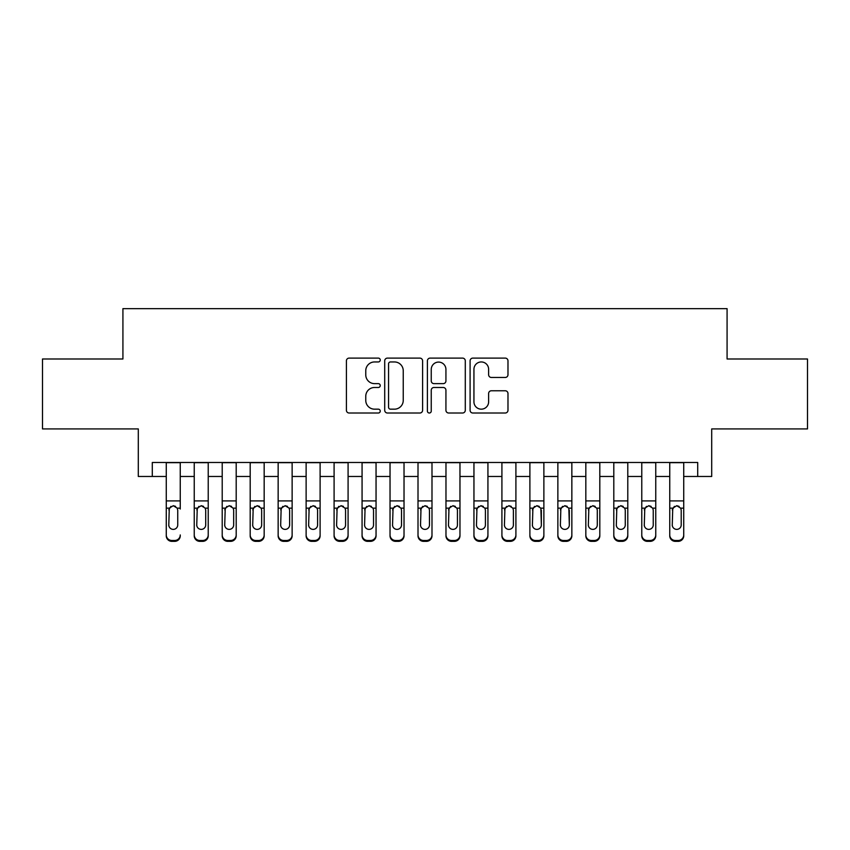 <?xml version="1.0" encoding="UTF-8"?>
<svg xmlns="http://www.w3.org/2000/svg" width="850" height="850" viewBox="0 0 850 850"><rect width="100%" height="100%" fill="white"/><g stroke="black" fill="none" stroke-linecap="round" stroke-linejoin="round"><path stroke-width="1.27" d="M380.248 360.028A1.923 1.923 0 0 0 378.324 358.105L349.159 358.105A2.741 2.741 0 0 0 346.407 360.857L346.407 410.274A2.741 2.741 0 0 0 349.159 413.015L378.324 413.015A1.923 1.923 0 0 0 380.248 411.092A1.923 1.923 0 0 0 378.324 409.169L374.553 409.169A8.787 8.787 0 0 1 365.766 400.382L365.766 396.27A8.787 8.787 0 0 1 374.553 387.483L378.324 387.483A1.923 1.923 0 0 0 380.248 385.56A1.923 1.923 0 0 0 378.324 383.637L374.553 383.637A8.787 8.787 0 0 1 365.766 374.85L365.766 370.738A8.787 8.787 0 0 1 374.553 361.951L378.324 361.951A1.923 1.923 0 0 0 380.248 360.028M505.24 377.464A2.741 2.741 0 0 0 507.981 374.712L507.981 360.857A2.741 2.741 0 0 0 505.24 358.105L472.844 358.105A2.741 2.741 0 0 0 470.092 360.857L470.092 410.274A2.741 2.741 0 0 0 472.844 413.015L505.24 413.015A2.741 2.741 0 0 0 507.981 410.274L507.981 393.518A2.741 2.741 0 0 0 505.24 390.777L491.374 390.777A2.741 2.741 0 0 0 488.623 393.518L488.623 401.827A7.342 7.342 0 0 1 481.281 409.169A7.342 7.342 0 0 1 473.939 401.827L473.939 369.293A7.342 7.342 0 0 1 481.281 361.951A7.342 7.342 0 0 1 488.623 369.293L488.623 374.712A2.741 2.741 0 0 0 491.374 377.464L505.24 377.464M152.288 476.467L152.288 462.485L697.712 462.485L697.712 476.467L711.705 476.467L711.705 428.921L807.5 428.921L807.5 358.987L727.079 358.987L727.079 308.646L122.921 308.646L122.921 358.987L42.5 358.987L42.5 428.921L138.295 428.921L138.295 476.467L166.271 476.467M422.599 360.857A2.741 2.741 0 0 0 419.847 358.105L387.451 358.105A2.741 2.741 0 0 0 384.71 360.857L384.71 410.274A2.741 2.741 0 0 0 387.451 413.015L419.847 413.015A2.741 2.741 0 0 0 422.599 410.274L422.599 360.857M430.153 358.105L462.549 358.105A2.741 2.741 0 0 1 465.29 360.857L465.29 410.274A2.741 2.741 0 0 1 462.549 413.015L448.683 413.015A2.741 2.741 0 0 1 445.931 410.274L445.931 390.224A2.741 2.741 0 0 0 443.19 387.483L433.989 387.483A2.741 2.741 0 0 0 431.248 390.224L431.248 411.092A1.923 1.923 0 0 1 429.324 413.015A1.923 1.923 0 0 1 427.401 411.092L427.401 360.857A2.741 2.741 0 0 1 430.153 358.105M180.253 476.467L194.246 476.467M208.229 476.467L222.211 476.467M236.194 476.467L250.187 476.467M264.169 476.467L278.152 476.467M292.134 476.467L306.127 476.467M320.11 476.467L334.092 476.467M348.086 476.467L362.068 476.467M376.051 476.467L390.033 476.467M404.026 476.467L418.009 476.467M431.991 476.467L445.974 476.467M459.967 476.467L473.949 476.467M487.932 476.467L501.914 476.467M515.908 476.467L529.89 476.467M543.872 476.467L557.866 476.467M571.848 476.467L585.831 476.467M599.813 476.467L613.806 476.467M627.789 476.467L641.771 476.467M655.754 476.467L669.747 476.467M683.729 476.467L697.712 476.467M390.479 361.951A1.923 1.923 0 0 0 388.556 363.874L388.556 407.246A1.923 1.923 0 0 0 390.479 409.169L394.453 409.169A8.787 8.787 0 0 0 403.24 400.382L403.24 370.738A8.787 8.787 0 0 0 394.453 361.951L390.479 361.951M445.931 369.431A7.342 7.342 0 0 0 438.589 362.089A7.342 7.342 0 0 0 431.248 369.431L431.248 380.896A2.741 2.741 0 0 0 433.989 383.637L443.19 383.637A2.741 2.741 0 0 0 445.931 380.896L445.931 369.431M166.271 509.022L166.271 534.937A5.599 5.546 -0 0 0 171.87 540.483L174.664 540.483A5.599 5.546 -0 0 0 180.253 534.937L180.253 535.808A5.599 5.546 180 0 1 174.664 541.354L174.664 540.483M180.253 509.022L180.253 462.485M177.735 524.939L177.735 510.212L177.735 524.939A4.473 4.441 180 0 1 173.262 529.38A4.473 4.441 180 0 0 177.735 524.939M168.789 525.821L168.789 524.939A4.473 4.441 180 0 0 173.262 529.38M170.924 506.366L168.789 509.862M175.599 506.366L173.262 505.707L177.246 508.151L177.735 510.212M166.271 462.485L166.271 535.808A5.599 5.546 180 0 0 171.87 541.354L174.664 541.354M166.271 508.151L169.288 508.151L168.789 524.939M169.288 508.151L173.262 505.707M194.246 509.022L194.246 535.808A5.599 5.546 180 0 0 199.835 541.354L202.629 541.354L202.629 540.483A5.599 5.546 0 0 0 208.229 534.937L208.229 535.808A5.599 5.546 180 0 1 202.629 541.354M205.711 524.939L205.711 510.212L205.711 524.939A4.473 4.441 180 0 1 201.238 529.38A4.473 4.441 180 0 0 205.711 524.939M196.754 525.821L196.754 524.939A4.473 4.441 180 0 0 201.238 529.38M198.9 506.366L196.754 509.862M203.564 506.366L201.238 505.707L205.211 508.151L205.711 510.212M222.211 509.022L222.211 535.808A5.599 5.546 180 0 0 227.811 541.354L230.605 541.354L230.605 540.483A5.599 5.546 0 0 0 236.194 534.937L236.194 535.808A5.599 5.546 180 0 1 230.605 541.354M233.676 524.939L233.676 510.212L233.676 524.939A4.473 4.441 180 0 1 229.202 529.38A4.473 4.441 180 0 0 233.676 524.939M224.729 525.821L224.729 524.939A4.473 4.441 180 0 0 229.202 529.38M226.865 506.366L224.729 509.862M231.54 506.366L229.202 505.707L233.187 508.151L233.676 510.212M250.187 509.022L250.187 535.808A5.599 5.546 180 0 0 255.776 541.354L258.57 541.354L258.57 540.483A5.599 5.546 0 0 0 264.169 534.937L264.169 535.808A5.599 5.546 180 0 1 258.57 541.354M261.651 524.939L261.651 510.212L261.651 524.939A4.473 4.441 180 0 1 257.178 529.38A4.473 4.441 180 0 0 261.651 524.939M252.705 525.821L252.705 524.939A4.473 4.441 180 0 0 257.178 529.38M254.841 506.366L252.705 509.862M259.516 506.366L257.178 505.707L261.152 508.151L261.651 510.212M278.152 509.022L278.152 535.808A5.599 5.546 180 0 0 283.751 541.354L286.546 541.354L286.546 540.483A5.599 5.546 0 0 0 292.134 534.937L292.134 535.808A5.599 5.546 180 0 1 286.546 541.354M289.627 524.939L289.627 510.212L289.627 524.939A4.473 4.441 180 0 1 285.143 529.38A4.473 4.441 180 0 0 289.627 524.939M280.67 525.821L280.67 524.939A4.473 4.441 180 0 0 285.143 529.38M282.816 506.366L280.67 509.862M287.481 506.366L285.143 505.707L289.127 508.151L289.627 510.212M208.229 462.485L208.229 535.808M194.246 462.485L194.246 534.937A5.599 5.546 0 0 0 199.835 540.483L202.629 540.483M199.835 540.483L199.835 541.354A5.599 5.546 180 0 1 194.246 535.808L194.246 534.937L194.246 535.808M194.246 508.151L197.253 508.151L196.754 524.939M197.253 508.151L201.238 505.707M236.194 462.485L236.194 535.808M222.211 462.485L222.211 534.937A5.599 5.546 0 0 0 227.811 540.483L230.605 540.483M227.811 540.483L227.811 541.354A5.599 5.546 180 0 1 222.211 535.808L222.211 534.937L222.211 535.808M222.211 508.151L225.229 508.151L224.729 524.939M225.229 508.151L229.202 505.707M264.169 462.485L264.169 535.808M250.187 462.485L250.187 534.937A5.599 5.546 0 0 0 255.776 540.483L258.57 540.483M255.776 540.483L255.776 541.354A5.599 5.546 180 0 1 250.187 535.808L250.187 534.937L250.187 535.808M250.187 508.151L253.194 508.151L252.705 524.939M253.194 508.151L257.178 505.707M292.134 462.485L292.134 535.808M278.152 462.485L278.152 534.937A5.599 5.546 0 0 0 283.751 540.483L286.546 540.483M283.751 540.483L283.751 541.354A5.599 5.546 180 0 1 278.152 535.808L278.152 534.937L278.152 535.808M278.152 508.151L281.169 508.151L280.67 524.939M281.169 508.151L285.143 505.707M306.127 509.022L306.127 535.808A5.599 5.546 180 0 0 311.716 541.354L314.511 541.354L314.511 540.483A5.599 5.546 0 0 0 320.11 534.937L320.11 535.808A5.599 5.546 180 0 1 314.511 541.354M317.592 524.939L317.592 510.212L317.592 524.939A4.473 4.441 180 0 1 313.119 529.38A4.473 4.441 180 0 0 317.592 524.939M308.646 525.821L308.646 524.939A4.473 4.441 180 0 0 313.119 529.38M310.781 506.366L308.646 509.862M315.456 506.366L313.119 505.707L317.092 508.151L317.592 510.212M320.11 462.485L320.11 535.808M306.127 462.485L306.127 534.937A5.599 5.546 0 0 0 311.716 540.483L314.511 540.483M311.716 540.483L311.716 541.354A5.599 5.546 180 0 1 306.127 535.808L306.127 534.937L306.127 535.808M306.127 508.151L309.134 508.151L308.646 524.939M309.134 508.151L313.119 505.707M334.092 509.022L334.092 535.808A5.599 5.546 180 0 0 339.692 541.354L342.486 541.354L342.486 540.483A5.599 5.546 0 0 0 348.086 534.937L348.086 535.808A5.599 5.546 180 0 1 342.486 541.354M345.567 524.939L345.567 510.212L345.567 524.939A4.473 4.441 180 0 1 341.084 529.38A4.473 4.441 180 0 0 345.567 524.939M336.611 525.821L336.611 524.939A4.473 4.441 180 0 0 341.084 529.38M338.757 506.366L336.611 509.862M343.421 506.366L341.084 505.707L345.068 508.151L345.567 510.212M348.086 462.485L348.086 535.808M334.092 462.485L334.092 534.937A5.599 5.546 0 0 0 339.692 540.483L342.486 540.483M339.692 540.483L339.692 541.354A5.599 5.546 180 0 1 334.092 535.808L334.092 534.937L334.092 535.808M334.092 508.151L337.11 508.151L336.611 524.939M337.11 508.151L341.084 505.707M362.068 509.022L362.068 535.808A5.599 5.546 180 0 0 367.657 541.354L370.462 541.354L370.462 540.483A5.599 5.546 0 0 0 376.051 534.937L376.051 535.808A5.599 5.546 180 0 1 370.462 541.354M373.533 524.939L373.533 510.212L373.533 524.939A4.473 4.441 180 0 1 369.059 529.38A4.473 4.441 180 0 0 373.533 524.939M364.586 525.821L364.586 524.939A4.473 4.441 180 0 0 369.059 529.38M366.722 506.366L364.586 509.862M371.397 506.366L369.059 505.707L373.033 508.151L373.533 510.212M376.051 462.485L376.051 535.808M362.068 462.485L362.068 534.937A5.599 5.546 0 0 0 367.657 540.483L370.462 540.483M367.657 540.483L367.657 541.354A5.599 5.546 180 0 1 362.068 535.808L362.068 534.937L362.068 535.808M362.068 508.151L365.075 508.151L364.586 524.939M365.075 508.151L369.059 505.707M390.033 509.022L390.033 535.808A5.599 5.546 180 0 0 395.632 541.354L398.427 541.354L398.427 540.483A5.599 5.546 0 0 0 404.026 534.937L404.026 535.808A5.599 5.546 180 0 1 398.427 541.354M401.508 524.939L401.508 510.212L401.508 524.939A4.473 4.441 180 0 1 397.024 529.38A4.473 4.441 180 0 0 401.508 524.939M392.551 525.821L392.551 524.939A4.473 4.441 180 0 0 397.024 529.38M394.697 506.366L392.551 509.862M399.362 506.366L397.024 505.707L401.009 508.151L401.508 510.212M404.026 462.485L404.026 535.808M390.033 462.485L390.033 534.937A5.599 5.546 0 0 0 395.632 540.483L398.427 540.483M395.632 540.483L395.632 541.354A5.599 5.546 180 0 1 390.033 535.808L390.033 534.937L390.033 535.808M390.033 508.151L393.051 508.151L392.551 524.939M393.051 508.151L397.024 505.707M418.009 509.022L418.009 535.808A5.599 5.546 180 0 0 423.598 541.354L426.402 541.354L426.402 540.483A5.599 5.546 0 0 0 431.991 534.937L431.991 535.808A5.599 5.546 180 0 1 426.402 541.354M429.473 524.939L429.473 510.212L429.473 524.939A4.473 4.441 180 0 1 425 529.38A4.473 4.441 180 0 0 429.473 524.939M420.527 525.821L420.527 524.939A4.473 4.441 180 0 0 425 529.38M422.663 506.366L420.527 509.862M427.337 506.366L425 505.707L428.984 508.151L429.473 510.212M431.991 462.485L431.991 535.808M418.009 462.485L418.009 534.937A5.599 5.546 0 0 0 423.598 540.483L426.402 540.483M423.598 540.483L423.598 541.354A5.599 5.546 180 0 1 418.009 535.808L418.009 534.937L418.009 535.808M418.009 508.151L421.016 508.151L420.527 524.939M421.016 508.151L425 505.707M445.974 509.022L445.974 535.808A5.599 5.546 180 0 0 451.573 541.354L454.368 541.354L454.368 540.483A5.599 5.546 0 0 0 459.967 534.937L459.967 535.808A5.599 5.546 180 0 1 454.368 541.354M457.449 524.939L457.449 510.212L457.449 524.939A4.473 4.441 180 0 1 452.976 529.38A4.473 4.441 180 0 0 457.449 524.939M448.492 525.821L448.492 524.939A4.473 4.441 180 0 0 452.976 529.38M450.638 506.366L448.492 509.862M455.303 506.366L452.976 505.707L456.949 508.151L457.449 510.212M459.967 462.485L459.967 535.808M445.974 462.485L445.974 534.937A5.599 5.546 0 0 0 451.573 540.483L454.368 540.483M451.573 540.483L451.573 541.354A5.599 5.546 180 0 1 445.974 535.808L445.974 534.937L445.974 535.808M445.974 508.151L448.991 508.151L448.492 524.939M448.991 508.151L452.976 505.707M473.949 509.022L473.949 535.808A5.599 5.546 180 0 0 479.538 541.354L482.343 541.354L482.343 540.483A5.599 5.546 0 0 0 487.932 534.937L487.932 535.808A5.599 5.546 180 0 1 482.343 541.354M485.414 524.939L485.414 510.212L485.414 524.939A4.473 4.441 180 0 1 480.941 529.38A4.473 4.441 180 0 0 485.414 524.939M476.467 525.821L476.467 524.939A4.473 4.441 180 0 0 480.941 529.38M478.603 506.366L476.467 509.862M483.278 506.366L480.941 505.707L484.925 508.151L485.414 510.212M487.932 462.485L487.932 535.808M473.949 462.485L473.949 534.937A5.599 5.546 0 0 0 479.538 540.483L482.343 540.483M479.538 540.483L479.538 541.354A5.599 5.546 180 0 1 473.949 535.808L473.949 534.937L473.949 535.808M473.949 508.151L476.967 508.151L476.467 524.939M476.967 508.151L480.941 505.707M501.914 509.022L501.914 535.808A5.599 5.546 180 0 0 507.514 541.354L510.308 541.354L510.308 540.483A5.599 5.546 0 0 0 515.908 534.937L515.908 535.808A5.599 5.546 180 0 1 510.308 541.354M513.389 524.939L513.389 510.212L513.389 524.939A4.473 4.441 180 0 1 508.916 529.38A4.473 4.441 180 0 0 513.389 524.939M504.433 525.821L504.433 524.939A4.473 4.441 180 0 0 508.916 529.38M506.579 506.366L504.433 509.862M511.243 506.366L508.916 505.707L512.89 508.151L513.389 510.212M515.908 462.485L515.908 535.808M501.914 462.485L501.914 534.937A5.599 5.546 0 0 0 507.514 540.483L510.308 540.483M507.514 540.483L507.514 541.354A5.599 5.546 180 0 1 501.914 535.808L501.914 534.937L501.914 535.808M501.914 508.151L504.932 508.151L504.433 524.939M504.932 508.151L508.916 505.707M543.872 462.485L543.872 535.808A5.599 5.546 180 0 1 538.284 541.354L538.284 540.483A5.599 5.546 0 0 0 543.872 534.937L543.872 535.808M529.89 462.485L529.89 534.937A5.599 5.546 0 0 0 535.489 540.483L538.284 540.483M535.489 540.483L535.489 541.354A5.599 5.546 180 0 1 529.89 535.808A5.599 5.546 180 0 0 535.489 541.354L538.284 541.354M540.866 508.151L541.354 524.939A4.473 4.441 180 0 1 536.881 529.38A4.473 4.441 180 0 1 532.408 524.939L532.908 508.151L536.881 505.707L540.866 508.151L543.872 508.151M529.89 535.808L529.89 509.022M571.848 462.485L571.848 535.808A5.599 5.546 180 0 1 566.249 541.354L566.249 540.483A5.599 5.546 0 0 0 571.848 534.937L571.848 535.808M557.866 462.485L557.866 534.937A5.599 5.546 0 0 0 563.454 540.483L566.249 540.483M563.454 540.483L563.454 541.354A5.599 5.546 180 0 1 557.866 535.808A5.599 5.546 180 0 0 563.454 541.354L566.249 541.354M568.831 508.151L569.33 524.939A4.473 4.441 180 0 1 564.857 529.38A4.473 4.441 180 0 1 560.373 524.939L560.872 508.151L564.857 505.707L568.831 508.151L571.848 508.151M557.866 535.808L557.866 509.022M536.881 529.38A4.473 4.441 180 0 0 541.354 524.939L541.354 510.212M532.408 525.821L532.408 524.939M534.544 506.366L532.408 509.862M539.219 506.366L536.881 505.707M564.857 529.38A4.473 4.441 180 0 0 569.33 524.939L569.33 510.212M560.373 525.821L560.373 524.939M562.519 506.366L560.373 509.862M567.184 506.366L564.857 505.707M585.831 509.022L585.831 535.808A5.599 5.546 180 0 0 591.43 541.354L594.224 541.354L594.224 540.483A5.599 5.546 0 0 0 599.813 534.937L599.813 535.808A5.599 5.546 180 0 1 594.224 541.354M597.295 524.939L597.295 510.212L597.295 524.939A4.473 4.441 180 0 1 592.822 529.38A4.473 4.441 180 0 0 597.295 524.939M588.349 525.821L588.349 524.939A4.473 4.441 180 0 0 592.822 529.38M590.484 506.366L588.349 509.862M595.159 506.366L592.822 505.707L596.806 508.151L597.295 510.212M599.813 462.485L599.813 535.808M585.831 462.485L585.831 534.937A5.599 5.546 0 0 0 591.43 540.483L594.224 540.483M591.43 540.483L591.43 541.354A5.599 5.546 180 0 1 585.831 535.808L585.831 534.937L585.831 535.808M585.831 508.151L588.848 508.151L588.349 524.939M588.848 508.151L592.822 505.707M613.806 509.022L613.806 535.808A5.599 5.546 180 0 0 619.395 541.354L622.189 541.354L622.189 540.483A5.599 5.546 0 0 0 627.789 534.937L627.789 535.808A5.599 5.546 180 0 1 622.189 541.354M625.271 524.939L625.271 510.212L625.271 524.939A4.473 4.441 180 0 1 620.798 529.38A4.473 4.441 180 0 0 625.271 524.939M616.324 525.821L616.324 524.939A4.473 4.441 180 0 0 620.798 529.38M618.46 506.366L616.324 509.862M623.135 506.366L620.798 505.707L624.771 508.151L625.271 510.212M627.789 462.485L627.789 535.808M613.806 462.485L613.806 534.937A5.599 5.546 0 0 0 619.395 540.483L622.189 540.483M619.395 540.483L619.395 541.354A5.599 5.546 180 0 1 613.806 535.808L613.806 534.937L613.806 535.808M613.806 508.151L616.813 508.151L616.324 524.939M616.813 508.151L620.798 505.707M641.771 509.022L641.771 535.808A5.599 5.546 180 0 0 647.371 541.354L650.165 541.354L650.165 540.483A5.599 5.546 0 0 0 655.754 534.937L655.754 535.808A5.599 5.546 180 0 1 650.165 541.354M653.246 524.939L653.246 510.212L653.246 524.939A4.473 4.441 180 0 1 648.763 529.38A4.473 4.441 180 0 0 653.246 524.939M644.289 525.821L644.289 524.939A4.473 4.441 180 0 0 648.763 529.38M646.436 506.366L644.289 509.862M651.1 506.366L648.763 505.707L652.747 508.151L653.246 510.212M655.754 462.485L655.754 535.808M641.771 462.485L641.771 534.937A5.599 5.546 0 0 0 647.371 540.483L650.165 540.483M647.371 540.483L647.371 541.354A5.599 5.546 180 0 1 641.771 535.808L641.771 534.937L641.771 535.808M641.771 508.151L644.789 508.151L644.289 524.939M644.789 508.151L648.763 505.707M669.747 509.022L669.747 535.808A5.599 5.546 180 0 0 675.336 541.354L678.13 541.354L678.13 540.483A5.599 5.546 0 0 0 683.729 534.937L683.729 535.808A5.599 5.546 180 0 1 678.13 541.354M681.211 524.939L681.211 510.212L681.211 524.939A4.473 4.441 180 0 1 676.738 529.38A4.473 4.441 180 0 0 681.211 524.939M672.265 525.821L672.265 524.939A4.473 4.441 180 0 0 676.738 529.38M674.401 506.366L672.265 509.862M679.076 506.366L676.738 505.707L680.712 508.151L681.211 510.212M683.729 462.485L683.729 535.808M669.747 462.485L669.747 534.937A5.599 5.546 0 0 0 675.336 540.483L678.13 540.483M675.336 540.483L675.336 541.354A5.599 5.546 180 0 1 669.747 535.808L669.747 534.937L669.747 535.808M669.747 508.151L672.754 508.151L672.265 524.939M672.754 508.151L676.738 505.707M177.246 508.151L180.253 508.151M166.271 500.916L180.253 500.916M166.271 462.676L180.253 462.676M171.87 540.483L171.87 541.354M205.211 508.151L208.229 508.151M194.246 500.916L208.229 500.916M194.246 462.676L208.229 462.676M233.187 508.151L236.194 508.151M222.211 500.916L236.194 500.916M222.211 462.676L236.194 462.676M261.152 508.151L264.169 508.151M250.187 500.916L264.169 500.916M250.187 462.676L264.169 462.676M289.127 508.151L292.134 508.151M278.152 500.916L292.134 500.916M278.152 462.676L292.134 462.676M317.092 508.151L320.11 508.151M306.127 500.916L320.11 500.916M306.127 462.676L320.11 462.676M345.068 508.151L348.086 508.151M334.092 500.916L348.086 500.916M334.092 462.676L348.086 462.676M373.033 508.151L376.051 508.151M362.068 500.916L376.051 500.916M362.068 462.676L376.051 462.676M401.009 508.151L404.026 508.151M390.033 500.916L404.026 500.916M390.033 462.676L404.026 462.676M428.984 508.151L431.991 508.151M418.009 500.916L431.991 500.916M418.009 462.676L431.991 462.676M456.949 508.151L459.967 508.151M445.974 500.916L459.967 500.916M445.974 462.676L459.967 462.676M484.925 508.151L487.932 508.151M473.949 500.916L487.932 500.916M473.949 462.676L487.932 462.676M512.89 508.151L515.908 508.151M501.914 500.916L515.908 500.916M501.914 462.676L515.908 462.676M529.89 508.151L532.908 508.151M529.89 500.916L543.872 500.916M529.89 462.676L543.872 462.676M557.866 508.151L560.872 508.151M557.866 500.916L571.848 500.916M557.866 462.676L571.848 462.676M596.806 508.151L599.813 508.151M585.831 500.916L599.813 500.916M585.831 462.676L599.813 462.676M624.771 508.151L627.789 508.151M613.806 500.916L627.789 500.916M613.806 462.676L627.789 462.676M652.747 508.151L655.754 508.151M641.771 500.916L655.754 500.916M641.771 462.676L655.754 462.676M680.712 508.151L683.729 508.151M669.747 500.916L683.729 500.916M669.747 462.676L683.729 462.676"/></g></svg>
